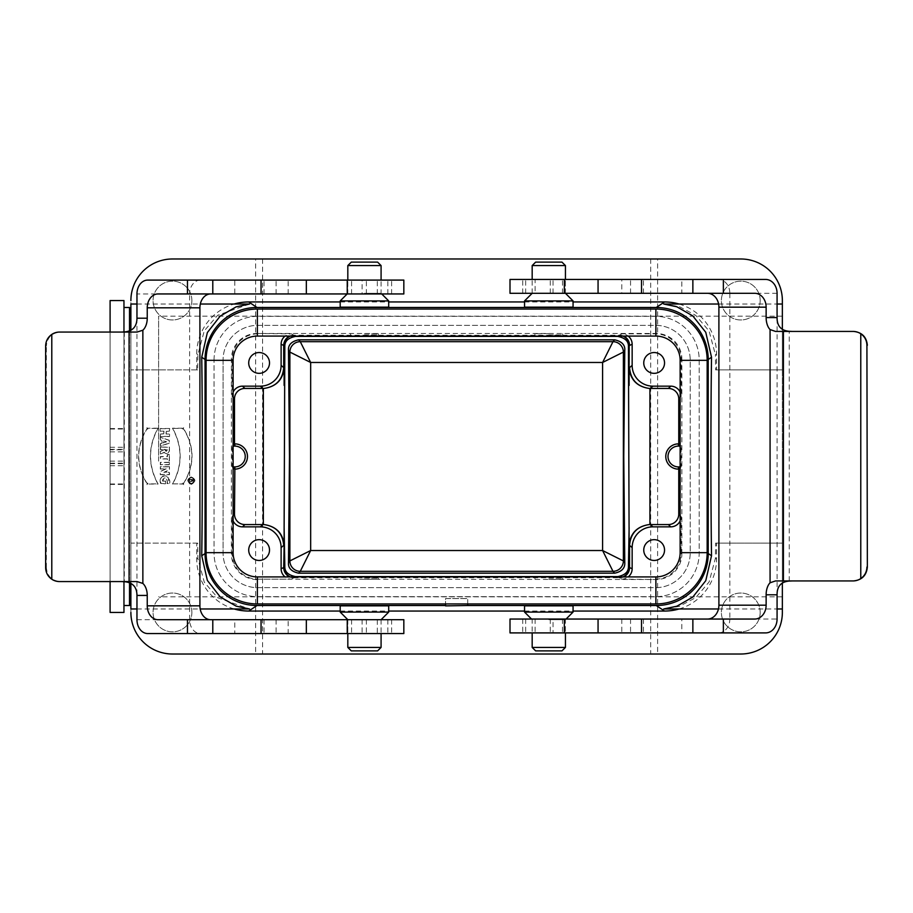 <?xml version="1.0" encoding="UTF-8"?>
<svg xmlns="http://www.w3.org/2000/svg" width="913" height="913" viewBox="0 0 913 913"><rect width="100%" height="100%" fill="white"/><g stroke="black" fill="none" stroke-linecap="round" stroke-linejoin="round"><path stroke-width="0.68" stroke-dasharray="4.57 3.42" d="M782.361 456.5L782.361 596.84L782.361 456.5M130.89 456.5L130.89 316.16L130.89 456.5M233.112 520.924A10.397 10.397 -43.6 0 1 232.107 516.45L232.107 553.506A25.644 25.644 -26.8 0 0 257.751 579.15L656.23 579.515L621.753 579.15L618.809 577.781L294.443 577.781L290.288 576.913M622.963 336.087L618.809 335.219L294.443 335.219L290.288 336.087M618.033 576.913L618.809 577.781L622.963 576.913M248.713 550.06A10.397 10.397 0 0 0 264.302 559.064A10.397 10.397 0 0 0 264.302 541.055A10.397 10.397 0 0 0 248.713 550.06M248.713 362.94A10.397 10.397 0 0 0 264.302 371.945A10.397 10.397 0 0 0 264.302 353.936A10.397 10.397 0 0 0 248.713 362.94M643.756 362.94A10.397 10.397 0 0 0 659.346 371.945A10.397 10.397 0 0 0 659.346 353.936A10.397 10.397 0 0 0 643.756 362.94M643.756 550.06A10.397 10.397 0 0 0 659.346 559.064A10.397 10.397 0 0 0 659.346 541.055A10.397 10.397 0 0 0 643.756 550.06M680.139 392.076A10.397 10.397 136.4 0 1 681.144 396.55L681.144 359.494A25.644 25.644 153.2 0 0 655.5 333.85L621.753 333.85A10.397 10.397 -25 0 1 628.19 336.087M621.753 579.15A10.397 10.397 25 0 0 628.19 576.913M655.5 579.15A25.644 25.644 26.8 0 0 681.144 553.506L681.874 553.883A25.644 25.644 26.8 0 1 656.23 579.515M680.139 515.491L681.144 516.45L681.144 553.506M681.144 516.45A10.397 10.397 -136.4 0 1 680.139 520.924M340.195 301.952L388.71 301.952M524.553 301.952L573.067 301.952M573.067 307.167L524.553 307.167M388.71 307.167L340.195 307.167M340.195 611.048L388.71 611.048M524.553 611.048L573.067 611.048M524.553 605.833L573.067 605.833M340.195 605.833L388.71 605.833M257.032 579.515A25.644 25.644 -26.8 0 1 231.388 553.883L231.388 359.117A25.644 25.644 -153.2 0 1 257.032 333.485L656.23 333.485A25.644 25.644 153.2 0 1 681.874 359.117L681.144 359.494M257.032 333.485L291.509 333.85A10.397 10.397 25 0 0 285.073 336.087M548.804 333.622L534.938 333.747L548.804 333.622M364.447 333.622L378.313 333.747L364.447 333.622M257.751 579.15L291.509 579.15A10.397 10.397 -25 0 1 285.073 576.913M548.804 579.378L562.67 579.253L548.804 579.378M364.447 579.378L378.313 579.253L364.447 579.378M249.477 304.029L217.659 315.27L204.284 330.803L197.859 354.678L197.653 369.868L130.89 369.868L130.89 300.56A41.587 41.587 0 0 1 172.477 258.984L255.64 258.984L255.64 654.016L172.477 654.016A41.587 41.587 0 0 1 130.89 612.44L130.89 543.132L197.653 543.132L197.859 558.322L204.284 582.197L217.659 597.73L249.477 608.971M197.653 369.868L130.89 369.868L130.89 304.029M130.89 330.323L130.89 583.327M130.89 608.971L130.89 543.132L197.653 543.132M130.89 612.44L130.89 300.56M162.617 481.128C162.126 477.545 168.357 475.445 167.09 483.582L169.076 483.582L168.163 477.385L162.891 476.198L160.928 477.967C160.905 480.364 159.661 475.741 160.985 483.582L165.413 483.582L165.379 481.128L162.617 481.128L165.379 481.128M165.561 480.946L165.595 483.764L160.871 483.764C159.296 481.642 159.707 474.064 166.805 476.221C169.795 479.428 170.594 481.938 169.202 483.764L166.839 483.764C168.563 484.335 166.417 473.927 162.754 480.946M169.453 466.669L160.311 466.669L160.3 469.065L165.356 469.065L160.277 471.416L160.243 474.657L169.521 474.657L169.498 472.181L164.648 472.181L169.476 469.898L169.453 466.669L169.293 469.784L163.826 472.352L169.316 472.352L169.339 474.475L160.437 474.475L160.46 471.53L166.189 468.883L160.483 468.883L160.494 466.851L169.282 466.851M165.356 469.065L166.189 468.883M164.648 472.181L163.826 472.352M169.441 462.309L160.334 462.309L160.323 464.774L169.453 464.774L169.441 462.309L169.27 464.591L160.505 464.591L160.517 462.492L169.259 462.492M169.43 454.56L167.273 454.56L167.273 456.523L160.346 456.523L160.346 458.965L167.273 458.965L167.273 460.928L169.43 460.928L169.43 454.56L169.247 460.745L167.456 460.745L167.456 458.783L160.528 458.783L160.528 456.705L167.456 456.705L167.456 454.742L169.247 454.742M160.323 447.108L160.334 449.573L163.941 449.573L160.334 451.387L160.346 454.366L164.146 452.471C166.691 454.457 168.46 453.909 169.441 450.828L169.453 447.108L160.323 447.108L169.27 447.29L169.259 450.828C168.277 453.784 166.588 454.252 164.214 452.232L160.528 454.069L160.517 451.49L164.705 449.39L160.505 449.39L160.505 447.29M163.941 449.573L164.705 449.39M160.232 437.236L160.266 439.872L161.761 440.363L161.784 443.204L160.3 443.707L160.311 446.206L169.476 443.17L169.498 440.363L160.232 437.236L169.316 440.488L169.293 443.045L160.494 445.955L160.483 443.832L161.978 443.33L161.943 440.237L160.448 439.735L160.426 437.498M169.658 428.494L160.117 428.494L160.163 431.335L163.769 431.335L163.804 433.846L160.197 433.846L160.232 436.54L169.544 436.54L169.578 433.846L166.246 433.846L166.28 431.335L169.613 431.335L169.658 428.494L169.43 431.153L166.098 431.153L166.063 434.029L169.384 434.029L169.362 436.357L160.414 436.357L160.38 434.029L163.986 434.029L163.941 431.153L160.346 431.153L160.3 428.688L169.464 428.688M191.285 476.894C186.457 479.393 186.457 481.893 191.285 484.381C196.112 481.893 196.112 479.393 191.285 476.894M194.823 480.968C192.221 485.248 189.847 485.123 187.724 480.592C189.858 476.175 192.221 476.05 194.811 480.204L194.823 480.968M183.251 483.856C194.697 465.368 194.697 446.879 183.251 428.402L172.762 428.402C182.646 446.879 182.646 465.368 172.785 483.856L183.251 483.856M183.661 484.666L182.817 483.034M172.466 484.05C182.509 465.425 182.509 446.811 172.443 428.208L183.353 428.208C194.914 446.822 194.914 465.425 183.342 484.05L172.785 483.856M183.661 427.604L182.817 429.236M158.143 428.208L147.233 428.208C135.672 446.822 135.672 465.425 147.244 484.05L158.12 484.05C148.077 465.425 148.077 446.811 158.143 428.208L157.812 428.402C147.94 446.879 147.94 465.368 157.801 483.856L147.335 483.856C135.889 465.368 135.877 446.879 147.335 428.402L157.812 428.402M146.925 427.604L147.769 429.236M146.925 484.666L147.769 483.034M715.598 543.132L782.361 543.132L782.361 608.971L782.361 543.132L715.598 543.132L715.393 558.322L709.104 581.98L695.774 597.604L679.398 606.335L663.728 608.971M716.522 369.868L782.361 369.868L782.361 304.029L782.361 369.868L715.598 369.868L716.522 369.868L716.522 353.924L715.393 354.678L715.598 369.868M782.361 329.445L782.361 582.905M663.728 304.029L679.398 306.665L695.774 315.396L709.104 331.02L715.393 354.678M467.718 603.95L467.718 598.574L445.544 598.574L445.544 603.95M214.053 359.996A43.664 43.664 0 0 1 257.717 316.332L655.534 316.332A43.664 43.664 0 0 1 699.198 359.996L699.198 553.004A43.664 43.664 0 0 1 655.534 596.668L257.717 596.668A43.664 43.664 0 0 1 214.053 553.004L214.053 359.996L214.053 553.004A43.664 43.664 0 0 0 257.717 596.668L655.534 596.668A43.664 43.664 0 0 0 699.198 553.004L699.198 359.996A43.664 43.664 0 0 0 655.534 316.332L257.717 316.332A43.664 43.664 0 0 0 214.053 359.996M740.785 258.984L657.611 258.984L657.611 654.016L740.785 654.016A41.587 41.587 0 0 0 782.361 612.44L782.361 300.56A41.587 41.587 0 0 0 740.785 258.984M760.187 300.56A19.401 19.401 0 0 0 731.085 283.76A19.401 19.401 0 0 0 731.085 317.37A19.401 19.401 0 0 0 760.187 300.56A19.401 19.401 0 0 0 731.085 283.76A19.401 19.401 0 0 0 731.085 317.37A19.401 19.401 0 0 0 760.187 300.56M760.187 612.44A19.401 19.401 0 0 0 731.085 595.63A19.401 19.401 0 0 0 731.085 629.24A19.401 19.401 0 0 0 760.187 612.44A19.401 19.401 0 0 0 731.085 595.63A19.401 19.401 0 0 0 731.085 629.24A19.401 19.401 0 0 0 760.187 612.44M234.15 608.971A51.995 51.984 -33.7 0 1 196.729 559.076L196.729 543.132M196.729 369.868L196.729 353.924A51.995 51.984 -146.3 0 1 234.15 304.029M679.101 608.971A51.995 51.984 33.7 0 0 716.522 559.076L716.522 543.132M679.101 304.029A51.995 51.984 146.3 0 1 716.522 353.924M191.878 300.56A19.401 19.401 0 0 0 162.776 283.76A19.401 19.401 0 0 0 162.776 317.37A19.401 19.401 0 0 0 191.878 300.56A19.401 19.401 0 0 0 162.776 283.76A19.401 19.401 0 0 0 162.776 317.37A19.401 19.401 0 0 0 191.878 300.56M191.878 612.44A19.401 19.401 0 0 0 162.776 595.63A19.401 19.401 0 0 0 162.776 629.24A19.401 19.401 0 0 0 191.878 612.44A19.401 19.401 0 0 0 162.776 595.63A19.401 19.401 0 0 0 162.776 629.24A19.401 19.401 0 0 0 191.878 612.44M255.64 654.016L657.611 654.016M255.64 258.984L657.611 258.984M262.567 258.984L262.567 654.016M650.684 258.984L650.684 654.016M445.544 605.878L445.544 598.574L467.718 598.574L467.718 605.878M223.069 359.996L223.069 553.004L223.069 359.996A34.648 34.648 0 0 1 257.717 325.336L655.534 325.336A34.648 34.648 0 0 1 690.194 359.996L690.194 553.004A34.648 34.648 0 0 1 655.534 587.664L257.717 587.664A34.648 34.648 0 0 1 223.069 553.004A34.648 34.648 0 0 0 257.717 587.664L655.534 587.664A34.648 34.648 0 0 0 690.194 553.004L690.194 359.996A34.648 34.648 0 0 0 655.534 325.336L257.717 325.336A34.648 34.648 0 0 0 223.069 359.996M680.139 467.81L681.098 466.897L681.098 446.103L680.139 446.103M680.139 466.897L681.098 466.897M681.098 446.103L680.139 445.19M233.112 397.509L232.107 396.55L232.107 359.494L231.388 359.117M232.107 396.55A10.397 10.397 43.6 0 1 233.112 392.076M257.751 333.85A25.644 25.644 -153.2 0 0 232.107 359.494M233.112 466.897L232.153 466.897L232.153 446.103L233.112 445.19M232.153 446.103L233.112 446.103M233.112 467.81L232.153 466.897M681.874 553.883L681.874 359.117M191.285 483.639C187.279 481.573 187.279 479.508 191.285 477.453C195.291 479.508 195.291 481.573 191.285 483.639M166.611 441.778L163.199 442.919L163.222 440.659L166.611 441.778L163.404 440.899L163.381 442.668L166.04 441.778M165.105 449.39L165.356 450.908L166.406 451.342L167.444 449.39L165.105 449.39L167.262 450.177L165.276 450.177L165.287 449.573M194.184 480.272C192.46 484.267 190.52 484.369 188.375 480.592C190.109 476.883 192.05 476.769 194.184 480.272L194.184 480.272M193.339 480.877L189.162 482.247L189.174 481.277L190.851 480.455L189.185 480.181L189.196 479.371L193.316 479.371L193.339 480.877L193.134 479.553L189.379 479.553L191.034 480.569L189.345 481.938L193.157 480.877M191.479 479.987L192.7 479.987L192.689 480.877L191.49 480.877L191.479 479.987L192.506 480.877L191.662 480.181M364.447 578.112L378.313 578.112L364.447 578.112M351.288 650.878L377.617 650.878M347.819 647.42L381.086 647.42M364.447 619.699L381.086 619.699L364.447 619.699M340.195 612.075L388.71 612.075M364.447 334.888L378.313 334.888L364.447 334.888M377.617 262.122L351.288 262.122M381.086 265.58L347.819 265.58M364.447 293.301L381.086 293.301L364.447 293.301M388.71 300.925L340.195 300.925M548.804 578.112L562.67 578.112L548.804 578.112M535.634 650.878L561.974 650.878M532.176 647.42L565.444 647.42M548.804 619.699L565.444 619.699L548.804 619.699M524.553 612.075L573.067 612.075M548.804 334.888L562.67 334.888L548.804 334.888M561.974 262.122L535.634 262.122M565.444 265.58L532.176 265.58M548.804 293.301L565.444 293.301L548.804 293.301M573.067 300.925L524.553 300.925M680.139 552.662A24.252 24.252 0 0 1 655.888 576.913L257.375 576.913A24.252 24.252 0 0 1 233.112 552.662L233.112 360.338A24.252 24.252 0 0 1 257.375 336.087L655.888 336.087A24.252 24.252 0 0 1 680.139 360.338L680.139 552.662M257.375 603.95L655.888 603.95A51.288 51.288 0 0 0 707.164 552.662L707.164 360.338A51.288 51.288 0 0 0 655.888 309.051L257.375 309.051A51.288 51.288 0 0 0 206.087 360.338L206.087 552.662A51.288 51.288 0 0 0 257.375 603.95M853.495 331.43L775.536 331.43M775.536 580.93L853.495 580.93M789.243 581.056L789.243 331.305M765.676 632.903L681.817 632.903L681.817 619.048L754.731 619.048M754.731 293.301L681.817 293.301L681.817 279.446L765.676 279.446M598.061 293.301L643.437 293.301L598.061 293.301M510.002 293.301L681.817 293.301M535.121 293.301L565.444 293.301L522.727 293.301L535.121 293.301L535.121 279.446L522.727 279.446L565.444 279.446L535.121 279.446M777.077 293.301L729.841 293.301A13.866 11.413 90 0 0 718.428 279.446M729.841 293.301L729.841 619.048L777.077 619.048M718.428 632.903A13.866 11.413 90 0 0 729.841 619.048M777.077 594.785L777.077 317.564M510.002 279.446L681.817 279.446M621.787 279.446L598.061 279.446L643.437 279.446L621.787 279.446L621.787 293.301M643.437 293.301L643.437 279.446M550.265 293.301L550.265 279.446M681.817 619.048L510.002 619.048M598.061 619.048L643.437 619.048L598.061 619.048M553.05 619.048L522.727 619.048L553.05 619.048L553.05 632.903L522.727 632.903L553.05 632.903M598.061 632.903L643.437 632.903L598.061 632.903M621.787 619.048L621.787 632.903M643.437 619.048L643.437 632.903M681.817 632.903L510.002 632.903M550.265 619.048L550.265 632.903M45.65 567.715L46.346 567.715C47.191 576.114 51.801 580.736 60.19 581.57L59.493 581.57M60.19 581.57L137.03 581.57M46.346 567.715L46.346 345.936L45.65 345.936M137.03 332.07L60.19 332.07C51.801 332.914 47.191 337.536 46.346 345.936M124.328 331.944L124.328 581.695M59.493 332.07L60.19 332.07M147.678 280.097L234.778 280.097L234.778 293.952L157.972 293.952M157.972 619.699L234.778 619.699L234.778 633.554L147.678 633.554M306.334 619.699L264.028 619.699L306.334 619.699M403.831 619.699L234.778 619.699M377.32 619.699L347.819 619.699L391.62 619.699L377.32 619.699L377.32 633.554L391.62 633.554L347.819 633.554L377.32 633.554M136.961 619.699L189.63 619.699A13.866 10.728 -90 0 0 200.358 633.554M189.63 619.699L189.63 293.952L136.961 293.952M200.358 280.097A13.866 10.728 -90 0 0 189.63 293.952M136.961 318.215L136.961 595.436M403.831 633.554L234.778 633.554M288.166 633.554L264.028 633.554L288.166 633.554L288.166 619.699M264.028 619.699L264.028 633.554M366.375 619.699L366.375 633.554M234.778 293.952L403.831 293.952M306.334 293.952L264.028 293.952L306.334 293.952M362.107 293.952L391.62 293.952L362.107 293.952L362.107 280.097L391.62 280.097L362.107 280.097M306.334 280.097L264.028 280.097L306.334 280.097M288.166 293.952L288.166 280.097M264.028 293.952L264.028 280.097M234.778 280.097L403.831 280.097M366.375 293.952L366.375 280.097M123.963 449.801L123.963 484.438L123.963 449.801L110.096 449.801L110.096 484.438L110.096 449.801M110.096 429.019L123.963 429.019M110.096 428.562L123.963 428.562M110.096 449.344L123.963 449.344M110.096 447.279L123.963 447.279M110.096 461.133L123.963 461.133M110.096 463.199L123.963 463.199M110.096 483.981L123.963 483.981M110.096 484.438L123.963 484.438M110.096 463.656L123.963 463.656M110.096 465.721L123.963 465.721M110.096 451.867L123.963 451.867M130.89 451.627L130.89 604.121L130.89 451.627M123.963 451.581L123.963 605.513L123.963 451.581M130.89 451.867L130.89 596.84L130.89 451.867M123.963 331.978L123.963 581.672M123.963 612.44L123.963 300.56M110.096 332.07L110.096 581.57M110.096 612.44L110.096 300.56M158.611 461.133L158.611 316.16L158.611 461.133M295.219 576.913L291.509 579.15M291.509 333.85L295.219 336.087M618.033 336.087L621.753 333.85M655.5 333.85L656.23 333.485M196.729 559.076L197.859 558.322M197.859 354.678L196.729 353.924M715.393 558.322L716.522 559.076M681.144 396.55L680.139 397.509M619.151 335.06A10.397 10.397 -115 0 1 623.647 336.087M289.615 336.087A10.397 10.397 115.7 0 1 294.1 335.06M232.107 516.45L233.112 515.491M294.1 577.94A10.397 10.397 65 0 1 289.615 576.913M623.647 576.913A10.397 10.397 -64.3 0 1 619.151 577.94M231.388 553.883L232.107 553.506M562.499 293.301L562.499 279.446M525.671 293.301L525.671 279.446M553.05 293.301L553.05 279.446M630.552 293.301L630.552 279.446M562.499 619.048L562.499 632.903M525.671 619.048L525.671 632.903M535.121 619.048L535.121 632.903M630.552 619.048L630.552 632.903M351.573 619.699L351.573 633.554M387.854 619.699L387.854 633.554M362.107 619.699L362.107 633.554M276.091 619.699L276.091 633.554M351.573 293.952L351.573 280.097M387.854 293.952L387.854 280.097M377.32 293.952L377.32 280.097M276.091 293.952L276.091 280.097M129.509 605.513L129.509 307.487M129.509 330.928L129.509 582.722M782.361 316.16L158.611 316.16M782.361 596.84L158.611 596.84M136.961 608.971L200.198 608.971M136.961 304.029L200.324 304.029M718.463 608.971L777.077 608.971M718.599 304.029L777.077 304.029M350.592 578.112L350.592 579.253M378.313 578.112L378.313 579.253M347.819 619.699L347.819 633.554L347.819 619.699M381.086 619.699L381.086 633.554M378.313 334.888L378.313 333.747M350.592 334.888L350.592 333.747M381.737 293.952L381.086 293.301L381.086 280.097M347.168 293.952L347.819 293.301L347.819 280.097L347.819 293.952M534.938 578.112L534.938 579.253M562.67 578.112L562.67 579.253M531.526 619.048L532.176 619.699L532.176 632.903M566.083 619.048L565.444 619.699L565.444 632.903L565.444 619.048M562.67 334.888L562.67 333.747M534.938 334.888L534.938 333.747M565.444 293.301L565.444 279.446L565.444 293.301M532.176 293.301L532.176 279.446M522.727 293.301L522.727 279.446M522.727 619.048L522.727 632.903M391.62 619.699L391.62 633.554M391.62 293.952L391.62 280.097"/><path stroke-width="1.37" d="M298.597 573.181L614.666 573.181C621.821 571.641 625.188 568.069 624.766 562.465L623.773 456.5L624.766 350.535C625.268 345.011 621.89 341.451 614.666 339.819L298.597 339.819C291.361 341.451 287.994 345.011 288.485 350.535L289.478 456.5L288.485 562.465C287.994 567.989 291.361 571.549 298.597 573.181L300.274 571.321A10.397 10.385 42 0 1 289.877 560.924L310.66 550.528L300.274 571.321A10.397 10.385 -135 0 1 289.877 560.924L289.877 352.076L310.66 362.472L310.66 550.528L602.591 550.528L612.988 571.321A10.397 10.385 135 0 0 623.374 560.924A10.397 10.385 -42 0 1 612.988 571.321L300.274 571.321M629.125 527.577L628.441 566.539C628.555 571.846 624.994 575.201 617.747 576.605L295.515 576.605C288.188 575.122 284.628 571.766 284.822 566.539L284.126 527.577L284.822 346.461C284.628 341.234 288.188 337.878 295.515 336.395L617.747 336.395C625.063 337.878 628.623 341.234 628.441 346.461L629.125 544.993C630.427 533.283 637 526.493 648.846 524.621A14.87 10.42 -1.2 0 1 649.919 524.564A20.794 20.794 41.3 0 1 650.33 524.564L652.932 526.847L670.758 526.847L668.362 524.564L650.33 524.564M264.416 388.379C276.228 386.484 282.665 379.568 283.715 367.642L284.126 368.007C282.825 379.717 276.251 386.507 264.416 388.379A14.87 10.42 178.8 0 1 263.343 388.436A20.794 20.794 41.3 0 1 262.921 388.436L260.319 386.153A20.794 20.794 41.3 0 0 281.113 365.371L283.715 367.642L283.715 345.456L281.113 344.247L281.113 365.371M233.112 445.19L234.846 443.878A12.622 12.622 0 0 1 247.48 456.5A12.622 12.622 0 0 1 234.846 469.122L234.504 514.167A10.397 10.397 -43.6 0 0 244.901 524.564L262.921 524.564A20.794 20.794 -41.3 0 1 263.343 524.564A14.87 10.431 1.2 0 1 264.416 524.621C276.251 526.493 282.825 533.283 284.126 544.993L283.715 567.544L284.822 566.539M290.288 576.913C286.34 574.973 284.251 571.8 284.046 567.395M290.288 336.087C286.34 338.027 284.251 341.2 284.046 345.605L283.715 345.456A10.397 10.397 115.7 0 1 289.615 336.087M622.963 576.913C626.923 574.973 629 571.8 629.205 567.395L632.15 568.753L632.15 547.629A20.794 20.794 41.3 0 1 652.932 526.847M680.139 397.509L678.758 398.833A10.397 10.397 136.4 0 0 668.362 388.436L650.33 388.436A20.794 20.794 -41.3 0 1 649.919 388.436A14.87 10.431 -178.8 0 1 648.846 388.379C637 386.507 630.427 379.717 629.125 368.007L629.205 345.605C629 341.2 626.923 338.027 622.963 336.087M628.19 336.087A10.397 10.397 -25 0 1 632.15 344.247L632.15 365.371A20.794 20.794 -41.3 0 0 652.932 386.153L650.33 388.436M680.139 392.076A10.397 10.397 136.4 0 0 670.758 386.153L652.932 386.153M643.756 362.94A10.397 10.397 0 0 1 659.346 353.936A10.397 10.397 0 0 1 659.346 371.945A10.397 10.397 0 0 1 643.756 362.94M628.19 576.913A10.397 10.397 25 0 0 632.15 568.753M680.139 520.924A10.397 10.397 -136.4 0 1 670.758 526.847M643.756 550.06A10.397 10.397 0 0 1 659.346 541.055A10.397 10.397 0 0 1 659.346 559.064A10.397 10.397 0 0 1 643.756 550.06M234.15 304.029A51.995 51.984 -146.3 0 1 248.713 301.952L340.195 301.952M388.71 301.952L524.553 301.952M573.067 301.952L664.55 301.952A51.995 51.984 146.3 0 1 679.101 304.029M573.067 611.048L664.55 611.048L656.23 605.513A51.995 51.984 33.7 0 0 708.214 553.54L708.214 359.46A51.995 51.984 146.3 0 0 656.23 307.487L257.021 307.487A51.995 51.984 -146.3 0 0 205.048 359.46L201.739 357.257L207.354 332.572L220.193 316.115L236.09 306.882L249.477 304.029M524.553 300.925L524.553 307.167L573.067 307.167L573.067 300.925L524.553 300.925L532.176 293.301M340.195 300.925L340.195 307.167L388.71 307.167L388.71 300.925L340.195 300.925L347.168 293.952M234.15 608.971A51.995 51.984 -33.7 0 0 248.713 611.048L340.195 611.048M388.71 611.048L524.553 611.048M656.23 605.513L467.718 605.513L467.718 603.95M445.544 603.95L445.544 605.878L467.718 605.513M445.544 605.513L257.021 605.513L248.713 611.048M573.067 612.075L573.067 605.833L524.553 605.833L524.553 612.075L573.067 612.075L566.083 619.048M388.71 612.075L388.71 605.833L340.195 605.833L340.195 612.075L388.71 612.075L381.086 619.699M136.961 304.029L130.89 304.029L130.89 330.323M130.89 583.327L130.89 608.971L136.961 608.971M249.477 608.971L236.09 606.118L220.193 596.885L207.354 580.428L201.739 555.743C202.56 501.02 202.56 411.98 201.739 357.257M130.89 300.56A41.587 41.587 0 0 1 172.477 258.984L740.785 258.984A41.587 41.587 0 0 1 782.361 300.56L782.361 329.445M782.361 582.905L782.361 612.44A41.587 41.587 0 0 1 740.785 654.016L172.477 654.016A41.587 41.587 0 0 1 130.89 612.44M663.728 608.971L676.841 606.221L692.807 597.079L705.76 580.702L711.524 555.743C710.702 501.02 710.702 411.98 711.524 357.257L705.76 332.298L692.807 315.921L676.841 306.779L663.728 304.029M201.739 555.743L205.048 553.54L205.048 359.46M205.048 553.54A51.995 51.984 -33.7 0 0 257.021 605.513M664.55 611.048A51.995 51.984 33.7 0 0 679.101 608.971M298.597 339.819L300.274 341.679L612.988 341.679L602.591 362.472L623.374 352.076L623.374 560.924L624.766 562.465M614.666 339.819L612.988 341.679A10.397 10.385 -135 0 1 623.374 352.076L624.766 350.535M289.877 352.076A10.397 10.385 138 0 1 300.274 341.679A10.397 10.385 -45 0 0 289.877 352.076L288.485 350.535M300.274 341.679L310.66 362.472L602.591 362.472L602.591 550.528L623.374 560.924M680.139 445.19L678.405 443.878A12.622 12.622 0 0 0 665.782 456.5A12.622 12.622 0 0 0 678.405 469.122L680.139 467.81M680.139 446.103L678.405 446.103A10.397 10.397 0 0 0 668.008 456.5A10.397 10.397 0 0 0 678.405 466.897L680.139 466.897M233.112 520.924A10.397 10.397 -43.6 0 0 242.504 526.847L260.319 526.847A20.794 20.794 -41.3 0 1 281.113 547.629L281.113 568.753L283.715 567.544A10.397 10.397 65 0 0 289.615 576.913M233.112 446.103L234.846 446.103A10.397 10.397 0 0 1 245.243 456.5A10.397 10.397 0 0 1 234.846 466.897L233.112 466.897M233.112 392.076A10.397 10.397 43.6 0 1 242.504 386.153L260.319 386.153M242.504 386.153L244.901 388.436L262.921 388.436M668.362 524.564A10.397 10.397 -136.4 0 0 678.758 514.167L680.139 515.491M678.758 469.122L678.758 514.167M678.758 398.833L678.758 443.878M285.073 336.087A10.397 10.397 25 0 0 281.113 344.247M269.506 362.94A10.397 10.397 0 0 0 259.109 352.544A10.397 10.397 0 0 0 248.713 362.94A10.397 10.397 0 0 0 259.109 373.337A10.397 10.397 0 0 0 269.506 362.94M244.901 388.436A10.397 10.397 43.6 0 0 234.504 398.833L234.504 443.878M234.504 469.122L233.112 467.81M285.073 576.913A10.397 10.397 -25 0 1 281.113 568.753M269.506 550.06A10.397 10.397 0 0 0 259.109 539.663A10.397 10.397 0 0 0 248.713 550.06A10.397 10.397 0 0 0 259.109 560.456A10.397 10.397 0 0 0 269.506 550.06M377.617 650.878L351.288 650.878L347.819 647.42L381.086 647.42L377.617 650.878M364.447 262.122L377.617 262.122L381.086 265.58L347.819 265.58L351.288 262.122L364.447 262.122M561.974 650.878L535.634 650.878L532.176 647.42L565.444 647.42L561.974 650.878M548.804 262.122L561.974 262.122L565.444 265.58L532.176 265.58L535.634 262.122L548.804 262.122M655.888 603.95A51.288 51.288 0 0 0 707.164 552.662L707.164 360.338A51.288 51.288 0 0 0 655.888 309.051L257.375 309.051A51.288 51.288 0 0 0 206.087 360.338L206.087 552.662A51.288 51.288 0 0 0 257.375 603.95L655.888 603.95L655.888 576.913L257.375 576.913A24.252 24.252 0 0 1 233.112 552.662L233.112 360.338A24.252 24.252 0 0 1 257.375 336.087L655.888 336.087A24.252 24.252 0 0 1 680.139 360.338L680.139 552.662A24.252 24.252 0 0 1 655.888 576.913M867.35 345.285C866.517 336.886 861.895 332.264 853.495 331.43L853.062 331.43A13.866 13.855 90 0 1 860.776 333.77C864.725 336.589 866.779 340.435 866.916 345.285L867.35 567.064L866.916 345.285M792.427 331.43L789.243 331.305C781.06 330.597 777.009 326.021 777.077 317.564L766.133 317.564A13.866 7.875 -90 0 0 770.07 329.57L775.536 331.43L853.062 331.43M866.916 567.064C866.779 571.926 864.725 575.761 860.776 578.58A13.866 13.855 90 0 1 853.062 580.93L853.495 580.93C861.895 580.086 866.517 575.464 867.35 567.064M564.337 619.048L564.337 632.903L510.002 632.903L510.002 619.048L723.358 619.048L723.358 632.903L765.676 632.903A13.866 11.413 -90 0 0 777.077 619.048L777.077 594.785C777.009 586.329 781.06 581.752 789.243 581.056L792.427 580.93M853.062 580.93L775.536 580.93L770.07 582.779A13.866 7.875 -90 0 0 766.133 594.785L777.077 594.785M723.358 619.048L754.731 619.048A13.866 11.413 90 0 0 766.133 605.182L718.896 605.182A13.866 11.413 -90 0 1 707.484 619.048M766.133 605.182L766.133 594.785M766.133 317.564L766.133 307.167A13.866 11.413 90 0 0 754.731 293.301L510.002 293.301L510.002 279.446L765.676 279.446A13.866 11.413 -90 0 1 777.077 293.301L777.077 317.564M718.896 605.182L718.896 307.167L766.133 307.167M707.484 293.301A13.866 11.413 -90 0 1 718.896 307.167M723.358 293.301L723.358 279.446M783.422 580.93L783.422 331.43M860.776 578.58L860.776 333.77M692.864 293.301L692.864 279.446M564.337 293.301L564.337 279.446M564.337 632.903L723.358 632.903M692.864 619.048L692.864 632.903M121.155 581.57L124.328 581.695C132.659 582.403 136.87 586.979 136.961 595.436L147.244 595.436A13.866 8.776 90 0 0 142.862 583.43L137.03 581.57L59.493 581.57A13.866 13.843 90 0 1 51.79 579.23C47.841 576.411 45.787 572.565 45.65 567.715L45.65 345.936C45.787 341.074 47.841 337.239 51.79 334.42A13.866 13.843 90 0 1 59.493 332.07L137.03 332.07L142.862 330.221A13.866 8.776 90 0 0 147.244 318.215L136.961 318.215C136.87 326.671 132.659 331.248 124.328 331.944L121.155 332.07M347.237 293.952L347.237 280.097L403.831 280.097L403.831 293.952L157.972 293.952A13.866 10.728 -90 0 0 147.244 307.818L199.913 307.818A13.866 10.728 90 0 1 210.641 293.952M147.244 307.818L147.244 318.215M147.244 595.436L147.244 605.833A13.866 10.728 -90 0 0 157.972 619.699L403.831 619.699L403.831 633.554L147.678 633.554A13.866 10.728 90 0 1 136.961 619.699L136.961 595.436M199.913 307.818L199.913 605.833L147.244 605.833M210.641 619.699A13.866 10.728 90 0 1 199.913 605.833M187.473 293.952L187.473 280.097L147.678 280.097A13.866 10.728 90 0 0 136.961 293.952L136.961 318.215M187.473 619.699L187.473 633.554M129.075 332.07L129.075 581.57M51.79 334.42L51.79 579.23M212.786 619.699L212.786 633.554M347.237 619.699L347.237 633.554M347.237 280.097L187.473 280.097M212.786 293.952L212.786 280.097M123.963 581.672L123.963 612.44L110.096 612.44L110.096 581.57M110.096 332.07L110.096 300.56L123.963 300.56L123.963 331.978M288.485 562.465L289.877 560.924M284.126 368.007L284.126 385.423M263.343 524.564L263.343 388.436M284.126 527.577L284.126 544.993M284.822 346.461L284.046 345.605M628.441 566.539L629.205 567.395M629.205 345.605L628.441 346.461M612.988 341.679A10.397 10.385 -138 0 1 623.374 352.076M629.125 385.423L629.125 368.007M614.666 573.181L612.988 571.321M656.23 307.487L664.55 301.952M248.713 301.952L257.021 307.487M708.214 553.54L711.524 555.743M711.524 357.257L708.214 359.46M264.416 524.621C276.228 526.516 282.665 533.432 283.715 545.358L281.113 547.629M648.846 388.379C637.023 386.484 630.598 379.568 629.548 367.642L632.15 365.371M632.15 547.629L629.125 544.993M623.647 576.913A10.397 10.397 -64.3 0 0 629.548 567.544L629.548 545.358C630.598 533.432 637.023 526.516 648.846 524.621M649.919 388.436L649.919 524.564M678.405 469.122L678.405 466.897M678.405 443.878L678.405 446.103M668.362 388.436L670.758 386.153M632.15 344.247L629.548 345.456A10.397 10.397 -115 0 0 623.647 336.087M260.319 526.847L262.921 524.564M234.846 469.122L234.846 466.897M234.846 443.878L234.846 446.103M244.901 524.564L242.504 526.847M234.504 398.833L233.112 397.509M233.112 515.491L234.504 514.167M257.375 603.95L257.375 576.913M206.087 552.662L233.112 552.662M206.087 360.338L233.112 360.338M257.375 309.051L257.375 336.087M655.888 309.051L655.888 336.087M707.164 360.338L680.139 360.338M707.164 552.662L680.139 552.662M770.07 582.779L770.07 329.57M641.531 293.301L641.531 279.446M641.531 619.048L641.531 632.903M142.862 330.221L142.862 583.43M261.05 619.699L261.05 633.554M261.05 293.952L261.05 280.097M123.963 307.487L129.509 307.487L129.509 330.928M129.509 582.722L129.509 605.513L130.89 604.121M200.198 608.971L249.557 608.971M200.324 304.029L249.557 304.029M663.717 608.971L718.463 608.971M777.077 608.971L782.361 608.971M663.717 304.029L718.599 304.029M777.077 304.029L782.361 304.029M347.819 633.554L347.819 647.42M381.086 633.554L381.086 647.42M347.819 619.699L340.195 612.075M381.086 280.097L381.086 265.58M347.819 280.097L347.819 265.58M381.737 293.952L388.71 300.925M532.176 632.903L532.176 647.42M565.444 632.903L565.444 647.42M531.526 619.048L524.553 612.075M565.444 279.446L565.444 265.58M532.176 279.446L532.176 265.58M565.444 293.301L573.067 300.925M598.061 293.301L598.061 279.446M598.061 619.048L598.061 632.903M306.334 619.699L306.334 633.554M306.334 293.952L306.334 280.097M129.509 307.487L130.89 308.879M123.963 605.513L129.509 605.513"/></g></svg>
